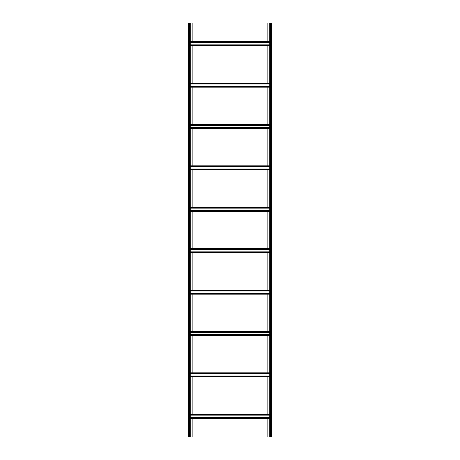 <?xml version="1.0" encoding="UTF-8"?>
<svg xmlns="http://www.w3.org/2000/svg" width="460" height="460" viewBox="0 0 460 460"><rect width="100%" height="100%" fill="white"/><g stroke="black" fill="none" stroke-linecap="round" stroke-linejoin="round"><path stroke-width="0.69" d="M267.122 41.63L267.122 23L271.4 23L271.4 437L269.744 437L269.744 23M267.122 45.77L267.122 83.03M267.122 87.17L267.122 124.43M267.122 128.57L267.122 165.83M267.122 169.97L267.122 207.23M267.122 211.37L267.122 248.63M267.122 252.77L267.122 290.03M267.122 294.17L267.122 331.43M267.122 335.57L267.122 372.83M267.122 376.97L267.122 414.23M267.122 418.37L267.122 437L269.744 437M192.878 418.37L192.878 437L190.256 437L190.256 23L192.878 23L192.878 41.63M192.878 376.97L192.878 414.23M192.878 335.57L192.878 372.83M192.878 294.17L192.878 331.43M192.878 252.77L192.878 290.03M192.878 211.37L192.878 248.63M192.878 169.97L192.878 207.23M192.878 128.57L192.878 165.83M192.878 87.17L192.878 124.43M192.878 45.77L192.878 83.03M189.152 437L188.6 437L188.6 23L189.152 23L189.152 437L190.256 437M190.256 23L189.152 23M190.256 45.77L269.744 45.77M190.256 44.838L269.744 44.838M190.256 42.561L269.744 42.561M190.256 41.63L269.744 41.63M190.256 418.37L269.744 418.37M190.256 417.438L269.744 417.438M190.256 415.161L269.744 415.161M190.256 414.23L269.744 414.23M190.256 372.83L269.744 372.83M190.256 373.761L269.744 373.761M190.256 376.038L269.744 376.038M190.256 376.97L269.744 376.97M190.256 331.43L269.744 331.43M190.256 332.361L269.744 332.361M190.256 334.638L269.744 334.638M190.256 335.57L269.744 335.57M190.256 290.03L269.744 290.03M190.256 290.961L269.744 290.961M190.256 293.238L269.744 293.238M190.256 294.17L269.744 294.17M190.256 248.63L269.744 248.63M190.256 249.561L269.744 249.561M190.256 251.838L269.744 251.838M190.256 252.77L269.744 252.77M190.256 207.23L269.744 207.23M190.256 208.161L269.744 208.161M190.256 210.439L269.744 210.439M190.256 211.37L269.744 211.37M190.256 165.83L269.744 165.83M190.256 166.761L269.744 166.761M190.256 169.038L269.744 169.038M190.256 169.97L269.744 169.97M190.256 124.43L269.744 124.43M190.256 125.361L269.744 125.361M190.256 127.638L269.744 127.638M190.256 128.57L269.744 128.57M190.256 83.03L269.744 83.03M190.256 83.962L269.744 83.962M190.256 86.238L269.744 86.238M190.256 87.17L269.744 87.17M270.296 23L270.296 437M270.848 23L270.848 437M189.704 23L189.704 437M190.256 45.218L269.744 45.218M190.256 42.182L269.744 42.182M190.256 417.818L269.744 417.818M190.256 414.782L269.744 414.782M190.256 373.382L269.744 373.382M190.256 376.418L269.744 376.418M190.256 331.982L269.744 331.982M190.256 335.018L269.744 335.018M190.256 290.582L269.744 290.582M190.256 293.618L269.744 293.618M190.256 249.182L269.744 249.182M190.256 252.218L269.744 252.218M190.256 207.782L269.744 207.782M190.256 210.818L269.744 210.818M190.256 166.382L269.744 166.382M190.256 169.418L269.744 169.418M190.256 124.982L269.744 124.982M190.256 128.018L269.744 128.018M190.256 83.582L269.744 83.582M190.256 86.618L269.744 86.618"/></g></svg>
